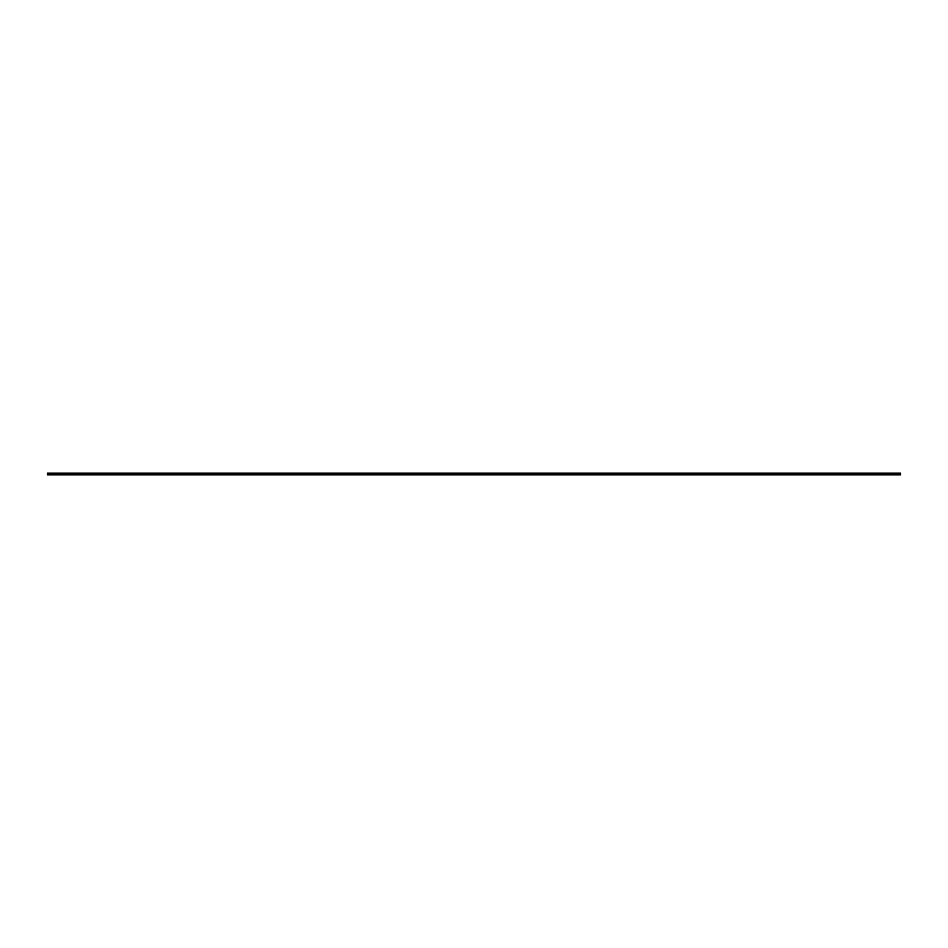 <?xml version="1.0" encoding="UTF-8"?>
<svg xmlns="http://www.w3.org/2000/svg" width="948" height="948" viewBox="0 0 948 948"><rect width="100%" height="100%" fill="white"/><g stroke="black" fill="none" stroke-linecap="round" stroke-linejoin="round"><path stroke-width="1.42" d="M900.6 474.841L900.6 473.147L900.6 474L47.4 474L47.4 473.147L47.4 474.853L900.6 474.853L900.6 474L47.4 474L47.4 474.841M47.4 473.147L900.6 473.147"/></g></svg>
